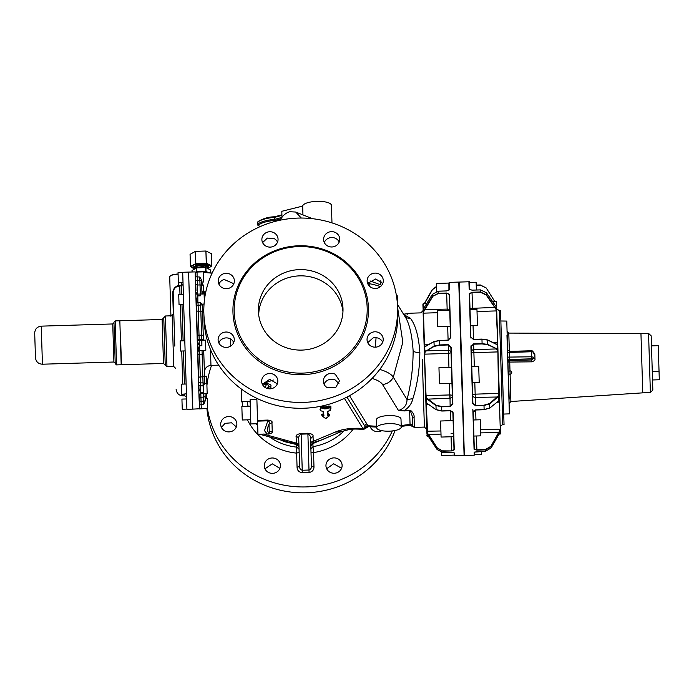 <?xml version="1.0" encoding="UTF-8"?>
<svg xmlns="http://www.w3.org/2000/svg" width="694" height="694" viewBox="0 0 694 694"><rect width="100%" height="100%" fill="white"/><g stroke="black" fill="none" stroke-linecap="round" stroke-linejoin="round"><path stroke-width="1.04" d="M381.752 430.662A8.085 7.686 178.2 0 1 370.197 426.819M395.051 430.514A96.9 92.189 178.2 0 1 256.901 481.601A96.9 92.189 178.2 0 1 206.916 408.488M236.342 426.923L231.553 422.793L225.099 423.34L221.412 427.383M279.908 468.363L272.291 463.844L264.969 468.823M341.595 468.276L333.667 463.766L326.657 468.736M392.31 430.948A96.9 92.189 178.2 0 1 256.719 475.746A96.9 92.189 178.2 0 1 207.437 408.471M206.448 397.74L206.465 398.339A96.9 92.189 178.2 0 1 206.448 397.74A96.9 92.189 178.2 0 1 206.422 393.541M206.916 385.56A96.9 92.189 178.2 0 1 211.557 365.365M223.078 418.794A8.085 7.686 178.2 0 1 236.862 423.973A8.085 7.686 178.2 0 1 225.802 431.373A8.085 7.686 178.2 0 1 223.078 418.794M264.267 465.683A8.085 7.686 178.2 0 1 272.23 457.979A8.085 7.686 178.2 0 1 280.428 465.657A8.085 7.686 178.2 0 1 272.456 473.351A8.085 7.686 178.2 0 1 264.267 465.683M328.314 471.018A8.085 7.686 178.2 0 1 330.838 458.517A8.085 7.686 178.2 0 1 342.116 465.327A8.085 7.686 178.2 0 1 328.314 471.018M324.063 384.216A8.085 7.686 178.2 0 1 335.506 380.165L339.002 383.756M327.559 387.807A8.085 7.686 178.2 0 1 327.221 374.508A8.085 7.686 178.2 0 1 335.323 374.3L339.522 380.806L335.662 387.599L327.559 387.807M254.125 391.225A96.9 92.189 178.2 0 1 203.854 313.22A96.9 92.189 178.2 0 1 250.118 231.753A96.9 92.189 178.2 0 1 347.286 229.263A96.9 92.189 178.2 0 1 397.558 307.269A96.9 92.189 178.2 0 1 351.294 388.735A96.9 92.189 178.2 0 1 254.125 391.225M277.505 378.967A8.085 7.686 178.2 0 1 271.007 388.744A8.085 7.686 178.2 0 1 261.673 381.396A8.085 7.686 178.2 0 1 277.505 378.967M233.279 343.383A8.085 7.686 178.2 0 1 218.107 339.956A8.085 7.686 178.2 0 1 228.083 332.226A8.085 7.686 178.2 0 1 233.279 343.383M228.543 288.383A8.085 7.686 178.2 0 1 218.202 281.252A8.085 7.686 178.2 0 1 224.015 273.627A8.085 7.686 178.2 0 1 234.364 280.758A8.085 7.686 178.2 0 1 228.543 288.383M266.088 246.188A8.085 7.686 178.2 0 1 265.75 232.88A8.085 7.686 178.2 0 1 278.051 239.178A8.085 7.686 178.2 0 1 266.088 246.188M323.907 241.512A8.085 7.686 178.2 0 1 330.405 231.744A8.085 7.686 178.2 0 1 339.739 239.092A8.085 7.686 178.2 0 1 323.907 241.512M368.132 277.106A8.085 7.686 178.2 0 1 383.296 280.532A8.085 7.686 178.2 0 1 373.329 288.262A8.085 7.686 178.2 0 1 368.132 277.106M372.869 332.105A8.085 7.686 178.2 0 1 383.209 339.236A8.085 7.686 178.2 0 1 377.397 346.861A8.085 7.686 178.2 0 1 367.048 339.73A8.085 7.686 178.2 0 1 372.869 332.105M397.558 307.269L397.74 313.124A96.9 92.189 178.2 0 1 351.468 394.591A96.9 92.189 178.2 0 1 254.308 397.081A96.9 92.189 178.2 0 1 204.027 319.084L203.854 313.22M242.275 340.286A66.52 63.284 178.2 0 1 234.208 311.892A66.52 63.284 178.2 0 1 272.083 252.798A66.52 63.284 178.2 0 1 344.094 261.759A66.52 63.284 178.2 0 1 359.11 279.422A66.52 63.284 178.2 0 1 367.178 307.806A66.52 63.284 178.2 0 1 318.043 370.9A66.52 63.284 178.2 0 1 242.275 340.286M262.367 384.311L269.688 379.323L277.305 383.851M218.81 342.862L219.287 341.89A8.085 7.686 178.2 0 1 233.748 342.402M218.905 284.167A8.085 7.686 178.2 0 1 224.197 279.491L233.843 283.707M262.592 242.588L267.355 238.085L274.035 238.536A8.085 7.686 178.2 0 1 277.531 242.128M324.289 242.501A8.085 7.686 178.2 0 1 339.219 242.041M367.846 283.941A8.085 7.686 178.2 0 1 368.314 282.97L375.732 278.962L382.776 283.482M367.751 342.645L373.042 337.969A8.085 7.686 178.2 0 1 382.689 342.185M280.463 274.555A42.317 40.261 178.2 0 1 342.992 308.552A42.317 40.261 178.2 0 1 320.923 345.152A42.317 40.261 178.2 0 1 258.402 311.155A42.317 40.261 178.2 0 1 280.463 274.555M342.957 311.684A42.317 40.261 -1.8 0 0 280.654 280.801A42.317 40.261 -1.8 0 0 259.07 310.079L258.61 314.182M259.07 310.079L258.645 314.495M191.83 385.049L192.047 383.617M204.522 376.287L206.63 376.226L207.168 393.515L200.696 393.715L199.247 394.938L199.291 398.946A1.692 1.683 178.2 0 1 200.93 397.211L201.052 401.201L203.585 401.123L203.463 397.133L200.93 397.211L200.818 393.715M192.281 391.485L192.351 393.619M185.125 351.329L186.131 383.999L181.472 384.146L181.785 394.296L186.426 393.802L186.591 398.955L181.932 399.093L182.244 409.243L186.903 409.104M186.816 406.337L186.33 390.644M210.473 349.516L210.959 365.382C206.881 365.903 204.695 368.21 204.4 372.305L203.828 353.905L204.739 383.496L203.03 382.836L202.839 376.833L200.306 376.911L200.488 382.914L203.03 382.836L203.116 385.795A1.692 0.92 -1.8 0 1 203.273 385.795L204.721 383.565M199.334 400.473L199.178 395.415L200.774 392.5L203.325 392.422L203.273 385.795M199.473 405.053L201.156 404.645L201.277 408.662L199.586 408.662L198.935 395.623L200.783 392.492C200.713 394.131 200.661 394.105 200.627 392.414M182.869 272.464L178.046 272.612L178.436 285.373C174.567 286.839 172.65 289.684 172.702 293.909L173.17 292.885L174.801 346.132M186.365 391.668L182.704 272.473M196.202 298.567L196.246 299.982L197.816 295.904L197.478 285.017A1.692 1.64 -1.8 0 1 195.734 283.43L195.413 272.916L197.079 272.048L203.429 271.831L203.741 281.99L201.624 282.05L203.212 285.156L203.411 291.61L202.813 292.695L201.919 291.714M197.079 276.845L195.535 276.811L195.153 272.673L197.079 272.048L197.079 276.845L199.777 277.036L201.199 279.292L201.702 284.679A1.692 0.52 178.2 0 0 203.212 285.156M189.323 295.097L189.401 297.596M183.684 304.475L184.804 340.771L180.145 340.91L180.457 351.06L185.116 350.912M183.381 294.568L178.731 294.707L179.035 304.614L183.693 304.718M186.894 409.052L182.713 272.889M201.581 280.584L201.763 286.527A1.692 1.64 -1.8 0 0 200.019 284.939L200.297 294.039L204.105 293.926L204.322 301.04M196.02 292.478L197.764 294.117L200.297 294.039L200.349 295.826L197.816 295.904L195.76 292.321L197.816 295.904L197.868 302.601L200.566 302.714L202.318 304.735M200.566 302.714L200.635 305.134L198.102 305.213L198.284 311.198A1.692 0.868 -1.8 0 1 196.567 310.392L197.322 335.089L199.022 335.185L198.284 311.198L200.826 311.12L200.635 305.134A1.692 1.136 178.2 0 0 202.275 304.137L203.411 340.19L203.255 335.211L203.411 340.19L203.255 335.211L199.022 335.185L199.161 339.696L201.702 339.618L200.826 311.12A1.692 0.868 -1.8 0 1 202.544 311.936M200.349 295.826L200.453 294.291M190.841 344.398L190.937 347.677M198.961 388.31L197.556 350.765L199.343 345.803L201.885 345.716L201.876 340.355L202.344 340.225L205.528 340.129L205.832 350.279L199.334 350.47A1.692 1.692 -1.8 0 0 197.851 352.205L197.859 352.379A1.692 1.692 178.2 0 1 199.499 350.644L199.612 354.452L197.937 354.929L197.859 352.379M197.443 338.828A1.692 1.657 178.2 0 0 199.187 340.424L199.352 345.794L197.252 340.919L199.352 345.794L199.334 350.47L202.032 350.392L199.49 350.47M205.06 393.906L205.198 398.382L207.315 398.313L207.627 408.471L199.395 408.913M199.369 401.609L201.052 401.201L201.156 404.645L203.698 404.567L205.251 400.776L205.051 393.585M202.691 316.872L202.44 308.596A2.542 0.781 178.2 0 0 203.819 309.246M201.989 293.996L201.763 286.527M203.724 350.34L203.828 353.905L202.154 354.374L202.839 376.833L204.504 375.697M201.902 291.133A1.692 0.52 178.2 0 0 203.411 291.61L204.045 292.131L206.014 290.977M205.493 293.415L201.997 294.126L202.813 292.695L204.496 292.79L204.045 292.131M202.44 308.596L203.836 312.699M197.504 340.901L196.246 299.982L197.174 330.066L196.246 299.982L197.807 295.913M195.96 290.543L195.847 287.082M195.951 290.474L195.673 281.339M212.112 273.167L203.446 272.412M198.415 370.405L197.755 349.195M195.153 272.673L198.736 389.213L200.783 392.492L198.987 389.022L198.874 385.552M196.567 310.392L196.445 306.392A1.692 1.136 178.2 0 1 198.102 305.213L198.024 302.792M205.684 292.469L204.496 292.79L204.661 298.316M212.156 273.054L203.437 272.239L212.173 273.037M233.08 341.257L233.149 343.599M201.078 408.679L192.828 409.122L188.612 272.091L195.196 271.901M199.664 271.953L196.688 272.013M197.851 352.205L198.536 374.396M198.736 389.213L198.857 385.005A1.692 0.92 178.2 0 0 200.583 385.873L200.488 382.914A1.692 0.92 178.2 0 1 198.77 382.047M195.535 276.811L195.639 280.324L197.339 280.359L197.478 285.017L200.019 284.939L199.872 280.281L197.339 280.359L197.235 277.114M195.413 272.916L195.5 275.744M199.178 395.415L199.247 394.938M198.727 380.806L197.807 350.722L199.343 345.812M257.543 421.128L267.832 420.816L267.815 420.078C271.215 420.503 272.603 421.388 271.961 422.724L269.012 423.999C269.94 422.611 269.541 421.544 267.832 420.816L264.492 430.688L267.242 434.019L257.951 434.305L256.849 398.356M192.056 270.521L196.688 267.867L196.801 271.649L201.303 271.666A8.042 2.472 -1.8 0 1 205.164 271.848A8.042 2.472 -1.8 0 1 207.315 272.308M210.464 269.957L205.892 267.615L206.014 271.397L201.303 271.666A8.042 2.472 -1.8 0 0 197.911 272.005M206.014 271.397L208.304 272.69M289.528 442.434L296.538 443.7L296.798 447.144L299.053 449.261L299.14 452.28L298.975 446.719L296.728 444.602L284.106 441.575L280.862 440.057M284.557 440.794L284.106 441.575M262.627 383.739L266.687 383.617L265.247 387.547M266.687 383.617C270.096 384.042 271.475 384.918 270.842 386.263L267.884 387.53C268.786 385.968 268.396 384.91 266.713 384.346L262.471 384.077M178.731 286.501L178.436 285.373L181.394 285.182L181.325 282.675M172.181 315.805L173.335 314.443L170.898 315.44L169.718 277.045A8.467 2.603 -1.8 0 1 174.385 274.564A8.467 2.603 -1.8 0 1 178.098 274.182M196.116 271.961L196.801 271.649M196.688 267.867L205.676 267.589L205.788 271.371M247.437 419.835A61.697 58.695 178.2 0 0 296.633 453.139L296.798 447.144A56.717 53.967 178.2 0 1 269.411 436.908M242.805 406.432A61.697 58.695 178.2 0 1 242.006 401.566M261.577 434.192L264.006 434.036M271.961 422.724L272.222 431.208A4.233 4.025 178.2 0 0 269.272 432.475L269.012 423.999C266.834 429.109 266.921 431.937 269.272 432.475C270.252 432.987 269.914 433.464 268.24 433.906L264.006 434.236L296.321 443.102L298.975 446.719M268.231 433.897L267.242 434.019M298.932 445.444A2.542 2.412 178.2 0 0 296.321 443.102L296.121 436.717A2.542 2.412 178.2 0 1 298.741 439.05L298.949 446.086M310.738 443.813A2.542 2.412 178.2 0 1 313.202 441.323L313.046 436.196C313.402 434.722 311.675 433.733 307.876 433.23L301.101 433.438L301.127 434.149C299.201 435.303 298.411 436.934 298.741 439.05L299.582 466.437L299.14 452.28L296.633 453.139L297.067 467.296L299.582 466.437C299.574 468.459 300.459 469.717 302.237 470.237L309.004 470.029C310.747 469.404 311.554 468.086 311.424 466.073L310.99 451.915A2.542 0.781 178.2 0 0 313.549 452.618L313.011 446.65L310.895 448.897M313.046 436.196L310.582 438.686C310.782 436.552 309.88 434.973 307.893 433.941L307.876 433.23M341.448 431.555L335.167 432.136L313.202 441.323L312.899 442.625L320.758 440.222L341.448 431.555L349.065 429.569C351.181 428.996 355.632 428.909 362.407 429.308L363.335 429.256L362.858 428.389A2.117 1.987 -31.6 0 0 364.871 426.203L365.538 427.148L363.63 429.439L368.471 426.697L376.686 427.114M328.115 413.676L328.696 414.318L328.713 415.116L327.724 414.891L328.036 411.316M321.877 414.795L322.632 414.04L322.684 415.376L323.499 415.09L323.387 411.585L323.933 415.48L321.877 415.663L324.948 417.97M330.301 410.275L330.439 406.632L330.457 407.439L329.008 407.3L328.67 406.007L325.07 407.057L321.487 406.129M172.181 315.779L173.734 366.527L166.968 366.736L165.415 315.987L172.181 315.779L173.821 314.035L173.188 293.527M174.376 332.14L173.951 318.468M280.22 220.189A14.808 11.468 111.6 0 1 289.832 211.731L295.705 212.043L301.309 218.046M310.582 438.686L311.424 466.073A2.542 0.781 178.2 0 0 313.983 466.776L313.549 452.618A61.697 58.695 178.2 0 0 334.447 445.34A61.697 58.695 178.2 0 0 353.22 429.118M329.294 436.717L312.907 443.553L312.899 442.625L310.782 445.158M322.007 406.216L321.747 407.525L320.307 407.751L320.697 410.77M323.213 411.499L320.828 410.787L320.281 406.944L324.783 407.56L325.07 407.057M250.308 406.198L241.85 406.458L242.267 419.991L250.725 419.731M257.621 423.73L250.855 423.939L250.109 399.657L256.875 399.449M249.961 394.686L250.725 395.138M241.321 388.996L241.703 401.574L250.161 401.314M331.975 222.887L331.437 205.355A14.383 4.433 178.2 0 0 316.924 201.364A14.383 4.433 178.2 0 0 302.679 206.092L302.948 214.906M297.067 467.296C297.232 470.419 298.975 472.232 302.315 472.718L309.082 472.51C312.378 471.816 314.009 469.907 313.983 466.776M310.799 445.8L312.907 443.553L313.011 446.65A56.717 53.967 178.2 0 0 331.897 440.013A56.717 53.967 178.2 0 0 344.406 430.54M376.66 426.255L367.872 425.734L365.859 427.539L365.538 427.148L367.56 425.127L349.507 395.71M365.859 427.539L366.484 427.782M404.324 410.943L409.616 410.354L404.324 410.943L398.486 410.501C404.186 408.566 407.022 404.906 407.014 399.518C411.013 384.407 413.06 368.219 413.13 350.947C412.01 334.066 409.104 322.302 404.437 315.649C405.782 317.644 407.76 318.511 410.388 318.268L403.813 314.634M401.245 427.027L400.993 418.976A12.275 3.782 178.2 0 0 388.614 415.576A12.275 3.782 178.2 0 0 376.46 419.731L376.712 427.782A12.275 3.782 178.2 0 0 389.091 431.174A12.275 3.782 178.2 0 0 401.245 427.027A12.275 3.782 178.2 0 0 388.857 423.626A12.275 3.782 178.2 0 0 376.712 427.782M166.968 366.736L165.224 365.096L163.767 317.731L165.415 315.987M397.471 304.31L397.211 295.844A12.275 3.782 178.2 0 0 396.213 294.412M404.463 315.701L397.41 304.224L404.463 315.701M302.679 206.092L281.807 211.288L281.99 217.3M367.56 425.127L367.872 425.734C368.783 427.07 368.679 427.018 367.577 425.587M401.219 426.359L409.816 425.387L410.05 424.424L401.193 425.5M409.616 410.354L410.874 410.614C413.407 413.008 414.483 415.376 414.075 417.727L414.379 427.348L412.557 426.142A2.542 2.412 -1.8 0 0 410.05 424.424L409.634 410.779L410.388 410.969L412.34 416.374L412.626 425.708L412.089 426.246L409.816 425.387M397.558 307.216L402.815 342.22L393.307 377.206L407.014 399.518L412.861 398.703C411.742 403.613 408.887 407.552 404.307 410.51L398.486 410.501L382.515 384.493A41.189 12.683 178.2 0 0 372.088 378.43M410.865 313.228L403.57 314.235M412.861 398.703C417.389 384.346 419.714 368.93 419.853 352.465C418.734 336.399 415.585 325 410.388 318.268M412.401 422.204L412.462 420.234M414.379 427.348L412.626 425.708L412.34 416.374L414.075 417.727M119.845 321.157L121.19 364.758L116.54 364.897L115.187 320.914L162.127 319.474L163.767 317.731M403.552 314.217L410.831 313.185L420.885 312.881L423.062 310.565L426.706 429.256L424.39 427.079L422.316 359.362M194.589 268.986L193.661 266.808L197.27 264.709L204.678 264.44A7.487 2.308 -1.8 0 1 208.634 266.349L208.668 267.39A7.487 2.308 178.2 0 0 204.704 265.49A7.487 2.308 178.2 0 0 203.559 265.368A7.487 2.308 178.2 0 0 193.695 267.858A7.487 2.308 178.2 0 0 194.207 268.656M424.511 357.774L425.222 380.945M194.12 268.656A9.308 2.863 -1.8 0 1 193.244 268.309A9.308 2.863 -1.8 0 1 193.132 268.257A9.308 2.863 -1.8 0 1 193.045 265.394A9.308 2.863 -1.8 0 1 201.06 263.711A9.308 2.863 -1.8 0 1 209.05 264.839A9.308 2.863 -1.8 0 1 209.163 264.9A9.308 2.863 -1.8 0 1 209.25 267.763A9.308 2.863 -1.8 0 1 208.287 268.214M422.88 304.64L423.114 308.891L423.574 308.683L432.345 294.403L432.405 296.485L438.174 293.293L438.114 291.202L432.345 294.403L423.427 308.899M426.532 397.888L435.971 405.183L441.653 406.493L450.137 406.233L452.601 403.839L450.866 347.347L448.255 344.97L439.77 345.23L434.158 346.41L424.893 351.789L424.511 354.209L426.029 395.675L426.316 398.07L427.235 399.171L435.754 405.469L441.662 406.831L450.146 406.571L452.861 403.934L451.117 347.278L448.237 344.658L439.762 344.918L433.932 346.141L424.893 351.789L424.737 346.532L433.802 341.786L439.623 340.563L448.107 340.303L450.814 337.588L449.486 294.325L446.658 293.033L438.174 293.293L446.667 293.371L447.144 309.099L424.485 309.567L423.253 313.332L423.106 308.587M424.199 344.198L424.737 346.532L425.622 346.479M425.37 382.212L426.472 402.988L435.884 409.547L441.792 410.909L441.653 406.493M427.669 434.869L427.391 433.099L437.064 448.151L443.024 451.187L443.067 452.427L437.107 449.556L426.966 434.227L426.047 404.29L426.472 402.988L427.365 403.24M428.328 434.696L426.879 431.226L440.907 430.974M115.213 363.309L113.955 322.224L115.213 363.309M206.118 251.054L211.436 253.683L211.809 265.863L206.491 263.234L205.901 251.02L195.448 251.341L195.821 263.52L206.491 263.234M211.809 265.941L208.2 268.3M190.468 266.6L194.216 268.734M195.448 251.341L190.087 254.342L190.46 266.522L195.821 263.52M424.485 309.567L432.405 296.485L438.183 293.631M432.631 296.702L423.869 311.268L423.54 308.7M423.869 311.268L423.253 313.332L424.225 344.935L424.945 346.323L425.83 346.271L434.01 341.578L434.158 346.41M425.118 351.971L424.754 354.157L448.515 353.428L448.94 367.36M432.197 289.658L424.303 303.625L432.197 289.65L436.465 286.466L432.197 289.658M426.047 404.29L426.697 403.171L427.591 403.405L426.697 403.171M427.617 433.039L426.298 404.385L428.692 404.307M113.911 362.016L112.74 323.951L41.258 326.145L42.429 364.211L113.911 362.016L115.204 362.893M424.945 346.323L425.83 346.271M451.117 347.278L451.031 352.752A2.542 0.599 178.2 0 1 451.022 352.795L448.515 353.428L448.419 350.409L425.752 350.834M425.778 395.606L449.79 394.947L449.886 398.191L427.235 399.171M443.067 452.592L451.551 452.332L454.362 453L454.18 455.125L454.102 452.774L443.067 452.609L437.116 449.565L427.235 434.331M438.114 291.202L446.589 290.942L449.348 289.693L449.122 282.38L458.76 282.085L464.095 455.49L458.76 282.085M449.573 305.239L449.244 294.551L446.658 293.033M441.792 410.909L450.267 410.648L453.139 412.999L454.266 449.868L451.508 450.926L443.024 451.187L437.281 447.942L428.545 434.487L441.002 434.106M453.607 436.682L441.089 437.064L440.595 420.998L453.113 420.607L452.878 412.878L454.006 449.634L451.499 450.606L451.074 436.76M449.434 383.435L449.79 394.947A2.542 0.989 178.2 0 1 449.964 394.947A2.542 0.989 178.2 0 1 452.358 395.858L451.968 383.357L439.449 383.739L438.955 367.673L451.473 367.282M447.682 326.458L448.098 340.129L450.571 337.692L449.582 305.56M448.923 290.326L448.897 283.447M449.122 282.38L449.348 289.693M435.971 405.183L436.11 409.703L441.792 411.013L450.267 410.648L453.139 412.999M34.709 333.337L35.455 357.653L34.709 333.337M450.215 326.38L437.697 326.761L437.203 310.695L449.729 310.305A2.542 2.169 178.2 0 0 449.721 310.175A2.542 1.154 -1.8 0 0 447.144 309.099L447.188 310.383M436.613 291.376L436.37 283.438L448.888 283.057M454.362 453L454.449 455.784L454.18 455.125L441.653 455.507L441.566 452.488M497.32 333.267L496.106 308.969L486.468 294.82L480.508 291.992L472.033 292.252L469.283 293.718L470.61 336.98L473.481 339.522L481.966 339.262L487.856 340.129L496.305 344.302L497.199 344.311L497.581 341.942M496.496 306.635L496.34 301.448L496.496 306.635L496.028 306.453L486.399 292.738L480.448 289.901L471.963 290.161L469.144 289.086L468.918 281.773L459.272 282.068L464.338 455.229M496.34 301.448L500.409 433.854L500.348 431.972L499.906 432.57L491.17 447.89L485.41 451.3L476.925 451.56L474.158 452.393L474.245 455.177L464.598 455.472M474.019 447.864L474.063 449.252L476.882 450.146L485.366 449.886L491.126 446.485L499.021 432.518L500.261 428.97L499.428 402.034L498.925 400.759L489.938 407.881L484.126 409.607L475.642 409.868L472.926 412.392L474.063 449.252L476.882 450.146M474.809 382.654L475.164 394.166A2.542 0.989 -1.8 0 0 472.657 395.233A2.542 2.264 178.2 0 0 475.26 397.41L497.928 396.994L498.778 395.84L499.168 393.351L497.893 351.953L497.355 349.559L496.444 348.657L487.986 344.476L482.096 343.617L473.62 343.877L470.914 346.662L472.649 403.327L475.52 405.79L483.987 405.192L475.52 405.79M471.391 354.2L472.9 403.214L475.511 405.452L475.164 394.166L499.168 393.351M469.76 300.875L469.873 304.614M476.214 285.087L480.291 284.956L486.242 287.984M469.404 289.554L469.187 282.432L469.604 289.693M477.03 311.511L496.384 310.912L495.889 309.056L486.251 295.054L480.526 292.33L472.041 292.59L469.543 293.926L470.87 337.067L473.481 339.366L470.87 337.067L470.896 338.065M473.62 343.877L470.914 346.662M497.928 396.994L489.817 403.813L484.004 405.53L484.126 409.738L475.65 409.972L473.178 412.253L474.332 449.669M497.893 351.953L498.552 395.675L489.582 403.535L489.721 408.055L484.126 409.738L475.65 409.998C473.438 410.857 472.614 411.611 473.178 412.253L473.369 418.543M471.131 345.525L471.781 366.658L478.713 366.449L478.886 372.01L479.207 382.515L472.276 382.732M472.033 292.252L472.527 308.318A2.542 1.154 -1.8 0 0 470.02 309.55L476.96 309.472L477.455 325.538L470.523 325.755L470.732 332.66M480.291 284.956L486.251 287.993L494.77 301.5M469.777 301.491L469.682 298.507M469.881 304.935L469.283 293.718M469.673 298.116L469.543 293.926M474.462 454.11L474.401 452.08M476.362 290.005L476.127 282.224L469.187 282.432M496.071 306.47L495.889 309.056M472.562 309.602L472.527 308.318L495.178 307.399M474.314 366.579L473.889 352.647L471.33 352.127A2.542 2.412 -1.8 0 1 473.794 349.629L473.889 352.647L497.641 351.919L497.138 349.759L496.227 348.943L473.794 349.629L473.629 344.189L482.104 343.929L481.957 339.088L487.63 339.93L496.08 344.111L496.965 344.111L497.355 342.619L493.391 342.741M496.965 344.111L496.08 344.111L497.199 344.311L497.138 349.759M487.63 339.93L487.778 344.762L496.444 348.657M498.552 395.675L498.925 400.759L498.049 401.071M498.717 400.959L497.841 401.245L498.717 400.959L499.186 402.147L496.8 402.216M473.907 436.058L480.847 435.849L480.716 431.468L480.352 419.775L473.421 419.983M476.448 435.979L476.873 449.825L485.358 449.565L490.901 446.294L499.637 430.827L500.018 429.161L480.656 429.751M480.76 432.883L499.021 432.518M499.689 432.657L499.637 430.827M500.088 432.093L491.17 447.908L485.41 451.308L485.358 449.565M474.479 454.501L481.41 454.284L481.324 451.43M497.147 324.332L497.025 320.238M499.264 310.47L502.768 424.667L504.044 424.624L500.53 310.435L499.264 310.47C497.095 309.385 496.227 308.57 496.644 308.015L499.81 410.961M500.868 321.426L503.705 413.633M501.276 320.992L506.785 321.079L509.379 413.876L506.967 335.376M508.719 383.886L509.188 399.154M531.682 361.834L531.691 359.978L533.33 358.225L534.97 358.581C535.369 359.952 534.276 361.036 531.682 361.834L508.043 362.077A1.692 1.614 178.2 0 1 509.691 360.412L510.888 401.514L509.309 403.257M510.888 401.514L642.765 392.847L642.488 383.591L640.952 333.632L508.789 333.085L509.353 351.364M532.801 351.355L534.831 353.983A1.692 0.633 -1.8 0 1 533.183 353.402L533.148 352.326A1.692 1.614 -1.8 0 0 533.079 351.91M533.183 353.402L533.148 352.326A1.692 1.692 0 0 0 531.404 350.687L531.439 351.754A1.692 0.625 -1.8 0 1 533.148 352.326M533.33 358.225L533.296 357.158L531.587 356.794L507.895 357.106M652.837 389.993L651.18 335.861L648.56 333.398L650.382 392.613L652.837 389.993M652.273 371.637L652.534 379.974L659.3 379.765L658.25 345.673L651.484 345.881L652.273 371.637L659.04 371.429M173.821 314.07A1.692 0.52 -1.8 0 1 173.335 314.443L172.702 293.909M360.238 279.231A67.786 64.499 178.2 0 1 333.111 366.796A67.786 64.499 178.2 0 1 241.174 341.257A67.786 64.499 178.2 0 1 258.125 260.189A67.786 64.499 178.2 0 1 344.935 261.239A67.786 64.499 178.2 0 1 360.238 279.231M205.103 395.398A1.692 1.683 178.2 0 1 203.463 397.133L203.359 393.637M205.251 400.776L203.585 401.123L203.698 404.567M202.761 350.375L202.032 350.565L202.154 354.374L199.612 354.452L200.306 376.911A1.692 1.084 178.2 0 0 198.649 378.039M203.047 340.207A1.692 1.657 178.2 0 0 201.702 339.618L201.72 340.346A1.692 1.657 -1.8 0 1 201.876 340.355M201.546 280.307L199.872 280.281L199.777 277.036M230.686 346.08L230.469 338.924M200.783 392.492L200.583 385.873L203.116 385.795L203.325 392.422M197.417 338.091A1.692 1.657 178.2 0 0 199.161 339.696L199.187 340.424L201.72 340.346L201.885 345.716M197.868 302.601A1.692 1.136 -1.8 0 0 196.367 303.781M187.163 409.295L192.576 409.13L188.621 272.343M199.586 408.662L198.762 390.175M182.921 284.844A1.692 0.52 -1.8 0 1 181.394 285.182L181.42 285.859L183.06 284.115M170.273 276.082A8.207 2.524 -1.8 0 1 174.42 274.399M174.489 274.39A8.207 2.524 -1.8 0 1 178.089 274.017L174.454 274.382C171.453 274.928 169.874 275.822 169.718 277.045M196.775 272.013A8.207 2.524 -1.8 0 1 199.638 271.562M202.96 271.458A8.207 2.524 -1.8 0 1 205.242 271.64A8.207 2.524 -1.8 0 1 207.454 272.117M250.213 403.058A54.592 51.937 178.2 0 1 249.797 401.323M257.691 425.769A56.717 53.967 178.2 0 1 256.207 423.774M248.114 406.268A56.717 53.967 178.2 0 1 247.133 401.41M257.526 420.391L267.815 420.078M262.653 383.678L273.332 380.026M270.92 388.753L270.842 386.263M268.24 434.106C271.614 433.472 272.942 432.501 272.222 431.208M301.101 433.438C297.336 434.175 295.679 435.268 296.121 436.717M335.167 432.136C342.333 429.039 351.563 427.79 362.858 428.389L344.406 398.347M327.698 414.084L329.685 414.544L328.609 413.789M321.513 414.613L323.473 414.283L322.962 411.473M320.307 409.469L320.281 406.944M330.925 408.87L330.847 406.216L328.67 406.007M183.06 394.261L183.103 395.875L184.795 395.823L184.751 394.209M184.439 384.051L183.416 350.964M183.112 340.815L182.002 304.77M181.689 294.62L181.42 285.859L179.729 285.911L179.703 285.234M196.471 267.91L196.584 271.692M192.047 270.443L192.099 271.979M210.464 269.879L210.551 272.638M267.476 388.536L267.884 387.53L267.919 388.649M302.315 472.718L301.127 434.149L307.893 433.941L309.082 472.51M366.892 424.017A2.117 1.987 -31.6 0 0 364.871 426.203L346.983 397.063M319.934 409.208L320.437 409.469M320.741 408.141L321.747 407.525L324.809 408.358L324.783 407.56L325.98 407.517L325.668 407.04M326.319 408.809L329.32 407.786L329.008 407.3L326.007 408.324L326.319 408.809L324.523 408.87L326.007 408.324L325.98 407.517L330.847 406.216M181.724 351.017L182.748 384.103M173.17 292.885C173.439 288.765 175.625 286.44 179.729 285.911L179.998 294.672M180.31 304.822L181.42 340.867M368.063 283.447L368.792 283.577A93.091 50.653 100.4 0 1 369.989 286.657M376.061 337.683A93.091 50.653 100.4 0 1 375.15 347.173M328.8 415.645L329.511 415.749L329.477 415.177L327.316 415.307L327.204 411.724L330.257 410.484M173.335 314.443L173.769 314.503A1.692 1.692 0 0 0 173.795 314.373M368.427 282.779A12.692 6.905 100.4 0 1 368.792 283.577A52.362 16.127 178.2 0 1 380.459 286.622M382.515 384.493A12.692 11.893 -31.6 0 0 393.307 377.206A52.362 16.127 178.2 0 0 379.774 369.416M326.501 417.944L329.268 415.81M326.128 418.23L325.087 418.196L326.371 418.161L329.511 415.749L329.685 414.544M321.851 414.856L322.085 416.044L325.339 418.256M323.933 415.48L323.413 411.568M320.949 410.874L323.387 411.438M320.828 410.787L320.394 410.397M324.523 408.87L321.461 408.029M329.32 407.786L330.457 407.439M330.049 407.855L330.006 410.596M327.611 411.308L330.127 410.501M194.658 268.951L194.632 268.144L204.279 266.08A6.558 2.021 -1.8 0 1 207.749 267.745L207.766 268.543M120.643 338.663L121.441 364.749L163.48 363.456L162.127 319.474M207.758 268.049A6.732 2.073 178.2 0 0 204.348 265.871A6.732 2.073 178.2 0 0 197.079 266.262A6.732 2.073 178.2 0 0 194.641 268.448M407.907 314.035L407.413 314.182M413.13 350.947C414.04 351.988 416.279 352.5 419.853 352.465M380.104 280.376L380.303 283.074A4.233 1.301 -1.8 0 1 381.865 282.007M424.39 427.079L414.335 427.383L412.089 426.246M410.874 410.614L410.388 410.969M194.624 268.968A7.322 2.256 -1.8 0 1 195.673 266.453A7.322 2.256 -1.8 0 1 203.516 265.585A7.322 2.256 -1.8 0 1 204.635 265.698A7.322 2.256 -1.8 0 1 207.801 268.561M281.885 217.439L274.729 219.356L274.668 217.343L281.929 215.4M275.275 220.354A0.85 0.486 -105 0 1 274.729 219.356L274.529 220.475A1.692 0.52 178.2 0 0 275.275 220.354L280.966 218.827M274.529 220.475A20.699 6.376 178.2 0 0 258.741 224.951A4.06 1.249 178.2 0 0 260.588 226.435M258.107 221.49L257.543 222.618A4.91 1.509 -1.8 0 1 257.856 222.063A0.85 0.755 -130.3 0 1 258.107 221.49C263.364 218.419 268.786 216.866 274.373 216.814L274.416 216.849A1.692 0.52 178.2 0 0 274.824 216.806M275.162 216.728A0.85 0.486 75 0 0 274.668 217.343L274.356 219.417A21.54 6.636 -1.8 0 0 257.916 224.075A0.85 0.755 -130.3 0 0 258.741 224.951M208.2 268.222A7.487 2.308 178.2 0 0 208.668 267.39L207.836 268.578M257.543 222.618L257.604 224.63A4.91 1.509 -1.8 0 1 257.916 224.075L257.856 222.063A21.54 6.636 -1.8 0 1 274.295 217.404L274.373 216.814L281.911 214.854M426.888 435.181L427.027 436.11L427.218 434.409M437.272 312.725L423.496 313.15L424.468 344.857L428.432 344.736M423.114 308.891L423.201 303.495L426.897 303.382M437.281 447.942L437.107 449.556M427.226 434.496L427.278 436.3L428.476 436.266M205.901 251.02L206.274 263.2M195.231 251.393L195.604 263.573M439.77 345.23L439.623 340.407L448.098 340.147L439.623 340.563M434.01 341.578L439.623 340.407L433.897 341.604L425.344 346.41M436.465 286.639L432.414 289.702L424.52 303.66M450.267 410.648L450.579 420.685M451.031 352.752A2.542 2.412 178.2 0 0 448.419 350.409L448.237 344.658M450.146 406.571L449.964 394.947M453.382 432.31A2.542 2.351 178.2 0 1 453.494 432.943L450.979 433.802M451.508 450.926L443.015 450.866M448.107 340.303L450.814 337.588M454.266 449.868L452.878 412.878C453.399 412.201 452.531 411.499 450.276 410.779L441.792 411.039L435.945 409.677L426.853 403.145M449.886 398.191A2.542 2.264 178.2 0 0 452.358 395.858M480.526 292.33L480.448 289.901M470.506 333.623L470.87 337.067M472.831 409.278L473.516 431.451M476.223 285.251L480.3 285.121L486.251 288.001M476.214 285.078L480.3 285.121M469.144 289.086L469.404 289.303C469.005 276.247 469.291 284.08 468.918 281.773M486.399 292.738L486.251 295.054M473.481 339.349L481.957 339.088L473.481 339.366L473.056 325.677M475.954 419.905L475.642 409.868M490.901 446.294L491.17 447.89M474.245 455.177L474.401 452.141L485.41 451.3M487.778 344.762L482.104 343.929M489.582 403.535L483.987 405.192M496.635 311.077L497.607 342.68L496.635 311.077M500.409 433.854L500.114 432.258M499.428 402.034L500.261 428.97M508.372 372.617L508.372 372.617A1.692 1.692 0 0 0 510.949 374.005A1.692 1.692 0 0 0 510.862 371.073A1.692 1.692 0 0 0 508.372 372.617M509.413 351.45L509.439 352.431A1.692 0.625 -1.8 0 1 507.73 351.858M531.587 356.794L532.09 358.755L531.691 359.978L509.691 360.412L509.656 359.492L531.656 358.815L531.439 351.754L509.439 352.431L509.656 359.492A1.692 1.614 -1.8 0 0 508.017 361.158M534.97 358.581L534.831 353.983M531.404 350.774L509.413 351.364L507.661 349.724M532.09 358.755A1.692 1.614 -1.8 0 0 533.296 357.158M204.739 383.435L206.855 383.366M178.358 282.77L183.016 282.623M202.301 304.146L204.045 304.093M218.679 365.148L210.959 365.382M184.916 344.58L183.442 296.512M185.194 353.48L184.968 346.228M184.795 395.823L186.539 397.462M289.563 442.442L259.729 434.253M170.898 315.44L170.603 316.1M192.021 270.487L192.065 271.987M210.499 269.914L210.586 272.647M295.705 212.043L312.569 218.705M362.407 429.308L363.63 429.439M183.103 395.875C178.983 395.597 176.658 393.411 176.129 389.317M173.734 366.527L175.478 368.167M381.769 285.269L370.023 280.914M163.48 363.456L165.224 365.096M380.303 283.074L380.355 284.54M257.604 224.63L258.064 225.585L260.493 226.478M116.54 364.897L115.23 363.673M115.187 320.914L113.955 322.224M211.844 265.889L211.47 253.726M190.434 266.548L190.061 254.386M112.74 323.951L113.963 322.641M449.096 289.927L446.589 290.916L438.114 291.176L432.345 294.377M454.449 455.784L464.095 455.49M41.258 326.145C37.164 326.674 34.978 328.999 34.7 333.129M42.429 364.211C38.309 363.942 35.984 361.756 35.455 357.653M496.193 306.661L486.39 292.712L480.448 289.875L471.963 290.135L469.404 289.303M481.957 339.088L487.752 339.947L496.583 344.224M484.126 409.738L489.877 408.02L498.552 400.941M496.089 301.257L492.384 301.37M500.166 434.062L498.969 434.097M502.768 424.667C500.903 425.422 500.088 426.298 500.313 427.278M509.379 413.876L504.139 414.04M508.789 333.085L507.106 331.437M642.765 392.847L650.382 392.613M640.952 333.632L648.56 333.398M182.947 272.265L188.36 272.1"/></g></svg>
